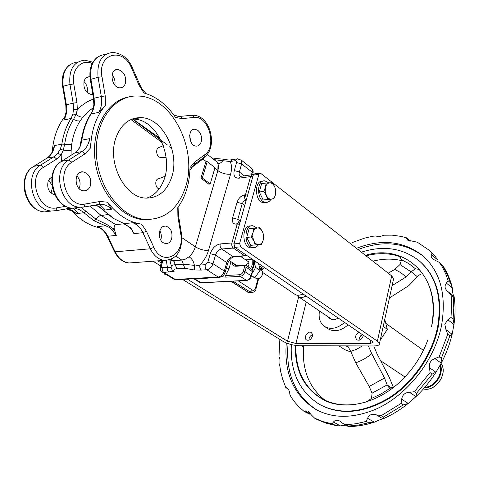 <?xml version="1.0" encoding="UTF-8"?>
<svg xmlns="http://www.w3.org/2000/svg" width="479" height="479" viewBox="0 0 479 479"><rect width="100%" height="100%" fill="white"/><g stroke="black" fill="none" stroke-linecap="round" stroke-linejoin="round"><path stroke-width="0.72" d="M128.318 97.069C106.649 101.075 91.082 129.534 95.105 160.734C98.913 191.947 121.157 217.993 143.317 219.657L151.071 219.472M185.541 187.067C178.122 209.012 164.65 219.807 145.143 219.448C121.558 217.765 98.201 188.145 96.423 154.843C94.345 121.516 114.427 94.686 137.994 96.034C171.937 96.345 198.27 149.765 185.541 187.067M160.77 239.979C161.734 236.794 161.417 233.728 159.824 230.788M163.327 242.757C156.884 239.123 158.92 224.992 165.698 226.094C170.781 227.753 172.769 231.956 171.674 238.698C170.5 242.063 168.506 243.697 165.698 243.613L163.327 242.757M190.84 141.832L189.63 135.455M201.156 141.922C200.198 144.736 198.551 146.143 196.21 146.137C188.6 146.137 187.259 128.378 194.929 129.192L197.869 130.372C201.078 133.413 202.174 137.263 201.156 141.922M165.459 274.156L166.285 274.856M164.069 273.18L164.662 274.204L165.65 274.144M168.865 272.138C167.422 271.006 166.931 269.384 167.393 267.264L171.237 267.725L172.129 269.916L174.14 271.264L163.842 272.455L175.29 279.461L176.775 279.736M171.248 267.078L171.254 266.911C170.877 265.665 172.159 264.941 175.098 264.737L183.134 264.174L194.402 265.366L194.39 266.174L199.947 265.061C199.492 267.24 199.982 268.917 201.419 270.078L194.264 269.982L184.798 268.264L176.757 268.791C174.242 269.03 173.374 269.851 174.14 271.264M60.306 149.197L63.258 150.184L71.161 150.352L71.658 144.67C72.976 135.683 75.772 127.809 80.041 121.037L82.969 117.014C80.849 117.319 78.544 116.445 76.047 114.373L73.622 119.205C69.06 126.378 66.072 134.737 64.659 144.281L63.258 150.184L61.174 154.909L57.755 153.232L60.306 149.197L61.863 144.119C63.318 134.359 66.383 125.809 71.06 118.475L72.892 114.08L73.485 109.392L77.341 109.667L76.047 114.373L72.892 114.08M76.089 208.096L75.425 208.377L79.221 209.634L82.232 211.365L93.98 220.795L105.53 225.771L106.793 224.459L114.277 229.315L112.092 230.082L109.344 227.411L105.53 225.771L97.488 226.663L98.405 227.124C98.62 226.98 104.009 229.722 107.039 236.033L107.745 236.267C105.308 231.339 101.889 228.136 97.488 226.663M72.928 208.209L78.322 213.412M235.399 160.693L236.488 161.124L236.584 162.549L241.596 163.926L241.823 161.782L241.2 160.154L237.476 158.836L235.399 160.693L230.106 161.513C231.836 164.86 231.992 169.087 230.579 174.194C226.058 174.518 221.819 173.326 217.861 170.632L218.047 163.453C219.448 163.836 221.053 162.92 222.855 160.699L230.106 161.513L232.183 159.663L236.782 158.944M214.047 159.663L222.855 160.699L223.495 159.184C227.106 159.98 229.776 160.178 231.507 159.758M194.39 266.174L194.264 269.982M54.828 194.953C48.996 192.851 46.762 188.331 48.122 181.397L49.666 178.733L51.948 177.05M80.843 207.281L86.076 211.341L83.819 212.718L76.395 213.658C73.526 210.88 70.317 209.335 66.761 209.012L65.898 208.976M169.668 259.965L173.123 260.69L174.093 261.498L176.757 268.791M184.798 268.264L181.786 260.055L185.397 259.121L189.037 256.798C192.061 254.044 194.175 250.721 195.384 246.835C199.539 249.331 203.91 250.541 208.491 250.463C206.856 255.906 204.006 260.774 199.947 265.061L205.317 264.695C204.862 266.887 205.353 268.569 206.79 269.743L218.179 277.048L219.699 277.323M171.332 265.935L169.835 260.067M92.842 94.519L91.705 94.614C85.525 92.86 83.011 88.274 84.178 80.867C85.238 78.185 87.016 76.82 89.513 76.766L89.944 76.79M51.097 193.139L52.325 187.798M51.852 185.032L48.714 180.08M87.064 92.453C87.974 88.328 86.944 84.675 83.981 81.496M64.964 116.984L63.767 120.091C66.437 115.756 67.305 110.655 66.371 104.769L65.815 105.015L66.066 112.104L64.97 116.984M65.276 116.05C57.678 125.594 53.331 137.563 52.235 151.957M47.313 157.926L49.69 155.807L51.66 153.064L54.564 145.568L61.863 144.119L71.658 144.67M72.874 208.203L66.761 209.012L73.688 211.772L76.395 213.658M194.402 265.366C193.66 261.402 191.875 258.546 189.037 256.798M207.233 161.627L214.999 167.692L210.179 183.96L202.324 177.996L207.233 161.627L205.862 161.812L200.946 178.17L202.324 177.996M71.401 210.383C79.957 219.903 89.459 225.741 99.907 227.896M86.076 211.341L95.998 219.25L106.793 224.459M181.882 237.662L195.384 246.835L217.849 170.62C218.975 166.411 218.424 163.315 216.185 161.351L207.239 154.292M204.79 156.741L202.922 158.98L202.683 158.286M200.946 178.17L208.808 184.122L210.179 183.96M80.274 145.179L80.861 142.862M116.163 235.195L112.092 230.082M116.211 235.159L114.277 229.315C113.864 226.477 114.379 224.932 115.816 224.669L101.057 215.382L89.902 205.958M123.989 223.759L115.816 224.669M123.438 223.525L130.941 228.076L133.916 233.614L131.509 229.309M97.315 204.677L99.105 204.371L100.057 201.479L107.559 202.198C117.553 215.005 128.887 222.322 141.568 224.148L132.665 222.741L124.205 223.687L113.218 218.316L124.205 223.687L130.941 228.076M95.926 205.521L99.794 206.946L103.721 210.197L111.553 209.203L107.559 202.198M75.053 152.771L78.754 149.244L80.712 145.251L78.43 149.358M79.101 188.534L79.538 187.475C80.759 183.086 79.855 179.212 76.826 175.853M90.363 185.828C89.052 189.223 86.831 190.882 83.699 190.81C74.083 190.534 73.401 170.668 83.041 171.847C89.226 173.703 91.669 178.368 90.363 185.828M80.149 145.592L81.25 140.688L81.855 140.161L80.712 145.251M90.645 114.2L93.261 109.481L91.028 114.044L98.728 112.337L105.332 105.446C96.147 116.265 91.244 130.414 90.615 147.885L89.567 138.635C88.663 144.484 86.166 148.789 82.071 151.55L74.868 152.891L78.754 149.244M92.788 109.619L93.842 105.105L94.447 104.566L93.261 109.481M114.858 85.124C115.481 81.334 114.541 77.921 112.044 74.898M125.312 83.603C124.265 86.388 122.468 87.795 119.93 87.825C111.152 87.998 108.811 68.778 117.708 69.479C123.917 71.311 126.45 76.017 125.312 83.603M193.821 164.776L194.456 164.315L194.462 162.249L190.013 167.626C189.672 183.367 185.595 196.695 177.775 207.617L177.907 216.556L180.781 234.213C185.092 255.169 162.261 267.09 153.843 247.32L146.436 231.231L142.934 232.704L133.916 233.614M139.736 84.693L139.102 85.34L143.951 92.998C156.352 96.56 166.866 104.691 175.482 117.397L181.906 118.624L194.151 117.439C208.527 115.188 217.34 146.706 204.767 154.729L194.462 162.249M165.01 176.284L158.753 178.733C154.543 178.901 154.921 188.097 159.172 188.852L159.178 188.852M163.321 145.67L159.525 147.275C155.352 147.502 155.956 156.687 160.196 157.381L161.13 157.435M146.634 198.132C153.807 195.737 159.232 190.486 162.896 182.385C174.56 158.471 157.154 119.271 133.743 119.133L131.941 119.121M171.674 177.2C166.77 191.313 158.088 198.27 145.634 198.078C124.672 197.695 106.721 162.273 116.008 137.599C121.121 124.235 129.444 117.577 140.976 117.624C162.824 117.864 180.17 152.789 171.674 177.2M296.657 295.07L298.064 296.453C300.345 297.866 303.009 297.734 306.069 296.046M261.109 269.623L263.761 268.917L259.408 265.947M302.86 293.849C299.8 295.549 297.13 295.687 294.848 294.274L262.642 272.431M254.9 277.616L256.307 278.55C258.923 279.401 260.989 278.018 262.51 274.401L262.288 271.419L260.061 269.635M248.978 262.851L245.476 265.144M250.313 278.209L254.786 277.724L251.499 275.527M254.786 277.724L260.073 270.437L255.469 267.312M260.073 270.437L258.594 263.588L255.78 261.66M252.164 269.677C254.169 266.402 254.828 263.336 254.127 260.48M252.229 272.832C255.391 269.084 256.57 265.336 255.762 261.6M248.134 261.534L248.445 261.6M253.163 259.822L253.463 265.623L251.792 269.36M246.936 260.72L248.314 261.438L248.942 262.678L248.924 264.671L248.05 266.839M252.158 259.414L252.265 264.809L250.589 268.551M208.018 277.988L209.778 277.892M226.22 268.563L228.974 268.839L225.543 275.539L226.004 277.143L221.46 276.79M359.166 340.216C358.975 337.743 360.028 335.857 362.31 334.558M363.262 335.204L363.148 336.019C361.753 339.563 359.657 340.838 356.867 339.827C354.765 337.186 355.412 334.623 358.801 332.157M308.973 340.18C308.961 337.581 310.129 335.743 312.482 334.665M312.368 336.246C311.045 339.581 309.117 340.826 306.572 339.982C302.991 337.952 307.955 330.163 311.302 332.57L312.368 334.067L312.368 336.246M152.999 261.211L160.435 265.791M182.529 279.413L282.796 341.216C287.783 343.952 293.364 345.455 299.537 345.736L373.614 345.964C377.566 345.916 379.512 345.131 379.464 343.599L377.392 341.156L240.614 246.865L234.914 247.326L233.944 243.901L239.644 243.422L240.614 246.865M157.831 260.851L161.291 262.995M187.349 279.143L287.514 341.216L295.92 343.485L370.105 343.575L373.003 342.389L371.955 341.162L234.914 247.326M393.415 279.664L393.636 278.646L391.696 275.916L260.313 173.057L258.894 174.356L239.644 243.422M259.858 173.117L254.672 173.853L253.247 175.146L233.944 243.901M338.264 318.092C335.031 319.918 332.175 320.062 329.69 318.529L327.941 316.709M344.593 322.427C337.402 328.576 330.726 329.923 324.564 326.468C320.026 323.121 318.325 317.948 319.463 310.961M348.131 324.852C340.964 330.965 334.3 332.3 328.139 328.845L324.564 326.468M424.867 387.272C434.363 386.93 443.027 374.446 440.027 365.429C443.027 374.446 434.363 386.93 424.867 387.272M252.756 247.703L250.972 247.841C241.608 247.415 241.506 224.495 250.864 225.986L251.086 225.962M258.486 244.643C257.031 246.829 255.229 247.841 253.074 247.673C243.709 247.248 243.607 224.286 252.96 225.783L257.013 228.004M380.2 340.198L387.337 329.354L383.212 326.415M387.337 329.354L384.739 319.421M265.546 202.449L263.695 202.665C254.648 202.425 253.828 179.87 262.911 181.158L263.067 181.134M270.857 199.42C269.521 201.545 267.833 202.545 265.779 202.425C256.738 202.18 255.918 179.583 264.995 180.876L268.869 182.876M422.58 273.713L420.58 274.228L418.706 275.449L408.803 285.622L389.415 297.992M372.913 261.175C382.853 258.648 392.397 258.462 401.558 260.606M325.241 400.366C309.284 387.996 302.039 370.177 303.518 346.898L303.71 345.748M338.904 345.856L344.7 349.64L350.921 352.059M352.173 242.596L364.393 238.183L372.375 236.309L376.063 235.931C377.662 236.931 380.272 236.692 383.901 235.213L392.145 235.153L400.767 236.345L406.449 237.776L407.443 240.075L417.371 242.224L428.561 249.816L432.04 253.056L431.477 254.624C430.861 256.217 431.298 257.702 432.782 259.085L439.201 262.318L442.356 266.893L445.865 274.257L448.188 280.868L446.362 283.065C444.344 285.909 444.698 288.621 447.422 291.196L448.524 292.028L451.152 295.615L451.685 304.788L451.002 317.487L447.847 319.762L444.811 324.271L445.931 329.564L447.751 334.24L449.871 335.863L452.128 334.336L454.032 324.133L453.104 319.152L453.781 308.039L453.224 297.321L454.176 296.693L448.643 292.136M447.751 334.24L439.165 356.837L434.89 358.561C430.645 360.208 428.867 363.274 429.549 367.77L430.04 372.572L432.226 374.093L436.052 372.117L441.165 363.286L441.321 358.406L449.871 335.863M430.04 372.572L414.395 391.702L409.479 392.331C405.012 392.487 402.408 394.786 401.671 399.229L401.055 403.474L403.318 404.899L408.252 403.42L415.982 396.642L416.628 393.163L432.226 374.093M401.671 399.229L408.258 403.414C400.3 409.802 391.936 414.928 383.158 418.796L383.601 417.017L403.318 404.899M401.055 403.474L381.302 415.64L376.344 414.862C372.309 413.425 369.375 414.557 367.555 418.251L366.267 421.412L368.591 422.765L374.327 422.221C378.703 420.143 381.619 419.023 383.08 418.88L383.158 418.796M343.479 423.831L348.401 426.597L348.437 426.047L358.412 425.065L368.591 422.765M366.267 421.412L356.077 423.729L346.083 424.723L343.227 423.699L339.695 421.011C337.198 419.784 335.12 420.125 333.456 422.029L332.049 423.819L336.539 425.717L340.353 425.873L345.838 425.238M336.539 425.717L326.54 423.364L317.212 419.586L325.498 422.951L334.414 425.124M304.081 411.413L310.123 414.365M431.477 254.624L437.489 259.768L434.489 255.193L430.615 251.583L434.489 255.193M440.321 263.462L442.578 265.204M453.823 296.399C452.954 294.699 452.487 291.939 452.41 288.107L447.392 274.73L442.38 265.216M332.049 423.819L323.127 421.646L314.649 418.179L311.374 414.97L308.219 410.994L305.033 410.904L304.081 411.419L299.944 407.791L295.298 402.803L291.202 397.313L289.897 394.445C289.573 391.211 288.627 389.044 287.053 387.954L285.795 387.517L282.562 378.919L280.64 371.363L279.67 364.944C280.287 360.962 280.059 358.208 278.976 356.675L279.85 339.401M393.397 387.451L389.325 377.452L376.943 353.682L373.77 345.964M362.346 345.928L356.61 349.287L350.7 351.4L347.754 346.048M368.381 345.946L371.752 353.7C366.68 357.885 361.34 360.915 355.717 362.783L369.207 386.475L372.105 393.289L371.47 398.426L366.824 401.725C349.586 406.869 334.444 405.749 321.391 398.372C303.788 387.086 295.303 369.453 295.95 345.473M350.7 351.4L355.717 362.783M371.752 353.7L384.511 378.021L369.207 386.475M366.076 255.804C377.512 252.852 388.355 252.972 398.588 256.163L399.833 256.864L401.54 259.78L400.061 264.456L394.792 269.414L400.779 272.659L406.12 276.934L392.115 285.622M394.792 269.414L388.212 273.18M384.511 378.021L387.194 385.014L392.05 388.134M431.585 326.474C435.734 302.74 431.579 283.718 419.113 269.414L415.413 268.761L411.233 271.761L406.12 276.934M394.558 386.583L390.217 388.188L389.062 387.685L387.194 385.014M273.778 199.078L275.455 194.851C274.659 197.516 273.269 198.971 271.294 199.204L263.175 199.994L267.671 199.462L266.3 195.384L263.803 191.42L259.301 191.983L263.175 199.994M263.803 191.42L265.51 187.151L265.186 191.307L266.3 195.384C267.617 197.953 269.282 199.222 271.294 199.204L267.671 199.462M275.455 194.851L276.024 190.768L274.683 186.708L275.772 190.744L275.455 194.851M272.228 182.774L274.683 186.708C273.389 184.152 271.737 182.858 269.731 182.834L272.228 182.774M266.108 183.044L269.731 182.834C267.737 183.026 266.33 184.469 265.51 187.151L266.108 183.044L261.612 183.637L259.301 191.983M253.654 228.321L259.965 227.723L262.486 231.656L263.426 234.488L263.648 237.566L263.276 239.919L261.552 244.272L250.727 245.362L246.739 237.392L251.271 236.991L253.026 232.596L253.654 228.321L249.128 228.752L246.739 237.392M255.259 244.991L253.828 240.949C255.187 243.506 256.906 244.715 258.977 244.583C261.019 244.242 262.456 242.685 263.276 239.919L263.881 235.674L262.486 231.656C261.151 229.112 259.45 227.884 257.379 227.968C255.325 228.267 253.87 229.812 253.026 232.596L252.684 236.854L253.828 240.949L251.271 236.991M160.669 260.642L161.794 261.336M246.218 255.062L244.553 255.708L246.152 255.996M235.033 247.404L233.363 248.068L244.553 255.708L232.926 256.558C230.046 257.103 227.986 259.097 226.747 262.552L227.633 263.546L225.238 272.06C224.238 275.251 222.178 277.024 219.053 277.371L176.176 279.766L173.757 279.101L175.29 279.461L218.179 277.048C221.035 276.545 223.094 274.557 224.346 271.078L225.13 272.437M252.864 173.781L252.996 173.314L252.188 172.177L251.451 174.811M238.901 222.017L236.291 224.136L237.231 224.04L231.908 242.943C231.465 245.146 231.95 246.853 233.363 248.068L221.711 249.002L232.926 256.558L234.459 256.864M247.11 255.678L233.848 256.906C231.345 257.486 229.273 259.702 227.633 263.546L227.525 263.929M234.153 243.146L231.908 242.943L220.256 243.931C215.64 244.859 212.317 248.104 210.287 253.666L215.478 255.079L226.747 262.552L224.346 271.078L213.011 263.684C211.73 267.198 209.658 269.216 206.79 269.743L201.419 270.078M240.554 176.332L239.284 175.08L239.069 173.099L241.596 163.926L252.188 172.177L252.355 169.734L251.385 168.045C252.942 169.416 253.475 171.177 252.996 173.314L252.625 174.625M166.297 260.42L167.393 267.264L162.369 267.599C161.908 269.713 162.399 271.33 163.842 272.455L162.315 272.108L173.757 279.101M162.369 267.599L161.579 267.324L161.237 266.228L162.902 260.474M162.315 272.108C160.812 272.036 160.148 270.06 160.315 266.168L161.363 265.504M236.584 162.549L234.267 170.578L239.296 171.955L244.314 175.811M252.056 174.727L241.2 176.254L239.051 178.182L250.601 176.571L252.81 176.709M246.422 199.462L245.47 194.797L250.601 176.571L252.738 174.625L253.439 174.655M246.278 199.965L243.691 201.216L242.212 203.677L237.063 202.264C238.542 198.186 241.033 195.737 244.535 194.917L247.685 194.953M244.535 194.917C244.104 197.043 244.577 198.743 245.949 200.006L246.212 200.204M238.267 222.046L237.794 219.346L242.212 203.677L244.721 205.521M237.063 202.264L232.614 217.927L237.794 219.346L240.326 221.16M240.099 221.975L239.572 221.951L237.231 224.04L239.464 224.226M210.287 253.666L207.802 262.27L213.011 263.684L215.478 255.079C216.748 251.595 218.819 249.571 221.711 249.002C220.292 247.799 219.807 246.11 220.256 243.931M70.988 208L55.516 210.802L51.558 210.976L55.869 210.694L56.756 207.838C38.548 212.251 26.716 176.589 43.583 167.303L40.637 165.105L33.835 166.333C16.657 175.613 25.459 211.676 44.733 211.88L48.69 211.706L47.804 211.473M46.439 158.477L33.213 166.734C16.304 176.541 24.573 211.359 44.733 211.88L51.558 210.976C32.273 210.754 23.453 174.428 40.637 165.105L53.864 156.819L47.056 158.094C51.151 155.4 53.654 151.226 54.564 145.568M61.408 161.369L61.174 154.909L56.779 158.986L53.864 156.819L57.755 153.232M56.779 158.986L43.583 167.303M55.6 210.79L69.15 208.419M71.467 208.072L70.407 208.251M56.756 207.838L65.779 206.317M70.485 208.239L71.688 208.096M92.196 63.509C81.514 58.414 70.982 69.76 73.784 83.957L69.958 84.508C68.695 69.671 73.634 61.546 84.771 60.144L92.914 62.186M73.784 83.957L76.987 102.608L73.173 103.165L73.485 109.392M76.987 102.608L77.341 109.667C82.16 104.667 87.579 101.123 93.603 99.033M77.802 62.013C66.779 63.545 61.899 71.622 63.168 86.244L69.958 84.508L73.173 103.165L66.371 104.769L63.168 86.244L62.611 86.525L65.803 104.955M63.767 120.091L71.06 118.475L77.047 120.81L80.041 121.037M214.017 159.639L215.855 158.525L223.459 159.172M239.051 178.182C234.782 178.26 233.189 175.727 234.267 170.578M236.291 224.136C233.01 224.064 231.782 221.993 232.614 217.927M207.802 262.27L205.317 264.695M107.967 214.538L99.961 215.682L98.051 216.891L93.98 220.795M170.805 259.277L173.123 260.69L181.786 260.055L175.571 255.984M230.579 174.194L208.491 250.463M77.46 186.373L76.251 183.385M71.018 155.34L71.161 150.352M82.969 117.014L87.885 111.763L93.405 107.637M191.085 167.931L202.922 158.98L206.449 161.734M214.832 168.267L217.849 170.62M82.693 133.15L80.586 142.922M116.325 235.399L107.745 236.267L115.152 251.804L114.439 251.547L107.104 236.171M169.943 259.618L164.225 260.378C158.387 259.546 153.765 255.684 150.358 248.787L115.152 251.804C118.547 258.474 123.175 262.199 129.031 262.983L133.413 262.66M201.683 160.016L201.473 159.172M96.507 205.593L94.68 205.311L96.279 205.605C96.656 205.114 98.872 206.563 102.925 209.958L113.894 218.454M75.652 207.784L76.586 208.018L72.622 208.185C52.307 207.557 44.026 171.793 60.941 161.752L61.629 161.303C44.415 170.769 53.301 207.91 72.622 208.185L79.843 207.227C60.516 206.934 51.606 169.512 68.832 160.004L82.071 151.55L85.088 153.771L71.88 162.261L68.832 160.004L61.629 161.303L74.185 153.328M98.794 204.479L101.907 204.353L93.872 205.269M81.286 140.407C82.723 130.695 85.723 122.145 90.297 114.756L91.028 114.044C86.358 121.504 83.298 130.21 81.855 140.161L89.567 138.635M93.501 98.411L90.28 79.46L98.069 77.317C96.782 62.06 101.704 53.756 112.846 52.397C121.965 53.409 128.432 58.456 132.24 67.545L131.563 68.09L139.102 85.34M105.679 54.372C94.543 55.744 89.615 64.006 90.896 79.155L94.129 98.207L93.513 98.476L93.86 104.847M94.447 104.566L94.129 98.207L101.314 96.513L98.069 77.317L101.991 76.754C97.363 53.325 123.271 46.619 131.563 68.09M111.553 209.203C108.679 206.317 105.464 204.701 101.907 204.353L99.105 204.371L83.807 207.066L79.843 207.227L84.202 206.94L85.142 204.006C66.904 208.485 54.983 171.739 71.88 162.261M98.71 204.491L83.897 207.048M100.057 201.479L85.142 204.006M153.843 247.32L150.358 248.787L142.934 232.704C140.491 227.603 137.066 224.28 132.665 222.741M141.568 224.148L146.436 231.231M181.511 233.968L180.781 234.213M178.637 216.352L177.907 216.556M204.102 157.25L204.743 156.777L204.767 154.729M179.966 116.391L192.36 115.247L193.504 115.936L194.151 117.439M179.697 116.421L181.086 116.912L181.906 118.624M132.216 67.479L140.892 87.046L143.125 90.441L146.215 93.662M98.728 112.337C101.398 107.877 102.261 102.602 101.314 96.513L105.224 95.938L101.991 76.754M105.224 95.938L105.332 105.446M90.615 147.885L85.088 153.771M158.938 138.647L158.082 136.94L159.238 136.934M158.082 136.94L132.593 118.876M231.225 281.269L248.391 292.364L230.836 281.293M247.709 292.19L249.673 292.837L248.391 292.364L250.122 292.292L252.433 290.094L238.326 280.904M252.433 290.094C253.786 290.747 254.792 290.154 255.433 288.31L257.959 278.916M260.39 269.857L261.127 267.114M162.07 142.508L130.971 119.534M250.451 292.807L251.403 292.765L232.962 281.179M255.888 289.088L255.942 288.879C255.936 290.765 254.421 292.058 251.403 292.765L252.331 292.699M258.66 278.76L255.942 288.879L255.433 288.31M301.65 294.471L303.153 294.052M194.636 278.736L208.197 278.137M193.959 278.772L194.815 278.88L200.97 282.73L246.248 280.371C248.523 279.987 250.134 278.443 251.086 275.73L252.289 271.3L251.834 269.39L245.769 265.306L246.224 267.222L252.529 271.725M226.004 277.143L240.141 276.353L246.709 280.466M201.431 282.82L246.523 280.472C248.882 280.131 250.493 278.658 251.361 276.042L245.003 271.677L246.224 267.222L244.547 266.767L243.326 271.222C242.602 273.264 241.386 274.437 239.68 274.73L225.543 275.539M236.422 265.546L235.243 265.24L234.213 263.827M245.679 259.863L252.529 259.384M245.014 265.115L245.769 265.306L244.721 265.007L243.943 265.713L244.547 266.767M243.943 265.713L235.824 266.24C233.65 266.234 232.483 265.013 232.321 262.564M228.974 268.839L230.98 261.666M199.713 282.43L201.252 282.832L199.713 282.43L193.869 278.778M243.326 271.222L245.003 271.677C244.039 274.401 242.416 275.958 240.141 276.353L239.68 274.73M251.834 269.39L252.559 271.605L251.325 276.155M245.745 259.905L246.146 259.959M244.535 265.019L236.608 265.534L235.824 266.24M298.674 296.866L287.514 341.216M306.225 301.986L295.92 343.485M370.812 340.377L370.105 343.575M391.696 275.916L377.392 341.156M258.894 174.356L253.247 175.146M441.075 363.513C448.332 373.554 435.369 392.217 423.43 388.918C435.465 392.301 448.44 373.614 441.081 363.501M440.446 364.729C444.249 374.273 434.573 388.176 424.316 387.912M356.49 248.284C381.613 238.65 403.599 241.051 422.448 255.481C440.219 271.096 446.602 294.322 441.614 325.163C434.728 360.543 406.976 395.672 375.446 409.383C352.73 418.61 332.851 418.622 315.811 409.425C293.699 395.307 283.861 373.141 286.298 342.94M432.04 253.056L434.094 254.816M448.188 280.868L450.254 282.598M451.152 295.615L453.224 297.321M451.002 317.487L453.104 319.152M439.165 356.837L441.321 358.406M414.395 391.702L416.628 393.163M381.302 415.64L383.601 417.017M346.083 424.723L348.437 426.047M314.841 418.281L317.212 419.586M362.262 334.581L359.777 336.976M387.158 384.894L372.069 393.169M399.983 264.564L411.156 271.868M390.217 388.188L380.991 393.995L371.47 398.426M401.54 259.78L408.868 263.624L415.413 268.761M346.089 345.88L348.975 347.778M427.831 339.94C421.31 357.526 410.958 372.464 396.786 384.757C374.177 403.941 345.988 409.796 325.786 401.019C305.015 390.427 294.86 371.884 295.321 345.383M365.459 255.319C405.3 243.015 442.285 277.173 431.663 326.253M361.417 252.146C383.32 245.176 402.51 248.008 418.987 260.654C436.177 275.718 442.398 297.77 437.644 326.804C432.13 354.61 413.102 382.464 389.128 397.81C363.262 412.988 340.03 415.173 319.439 404.372C299.357 391.505 289.987 371.566 291.334 344.569M418.987 260.654L419.508 261.085C436.698 276.149 442.919 298.189 438.171 327.211C432.669 355.005 413.658 382.835 389.69 398.169C363.836 413.329 340.617 415.509 320.026 404.707L319.439 404.372M316.673 409.898C295.082 395.558 285.544 373.452 288.065 343.599M358.088 249.535C382.769 240.081 404.486 242.29 423.238 256.157M398.588 256.163L400.875 258.037M301.662 345.742L303.518 346.898M411.233 271.761L417.484 276.826M286.22 387.721L287.957 388.703M305.033 410.904L310.949 414.173M333.456 422.029L340.353 425.873M376.344 414.862L383.08 418.88M367.555 418.251L374.327 422.221M409.479 392.331L416.017 396.588M434.89 358.561L441.219 363.112M429.549 367.77L435.926 372.249M447.847 319.762L454.002 324.594M445.931 329.564L452.128 334.336M446.362 283.065L452.41 288.107M406.527 238.404L409.701 241.093M143.317 219.657L145.143 219.448M165.698 226.094L163.884 226.28M194.929 129.192L193.043 129.552M160.154 260.678L161.489 261.51M166.764 274.826L166.123 274.868M162.04 260.54L160.429 265.803M240.817 159.776L251.385 168.045M213.155 158.956L215.143 158.639M86.855 77.454L89.513 76.766M62.599 86.454C61.282 77.089 63.563 69.928 69.449 64.97M114.505 251.691C119.247 260.732 125.839 262.989 129.031 262.983L164.225 260.378C179.715 259.54 182.457 246.446 181.517 234.003L178.643 216.376L178.901 206.03M130.384 228.07L131.533 229.345M105.35 209.988L99.704 204.311M80.34 172.296L83.041 171.847M90.268 79.382C88.932 69.706 91.238 62.348 97.195 57.306M115.05 70.168L117.708 69.479M113.218 218.316L103.021 210.053M189.935 170.135L194.456 164.315L204.743 156.777C217.616 147.628 211.053 115.786 193.432 115.229M173.685 114.828L178.356 116.451M160.196 157.381L166.159 157.735M133.743 119.133L140.976 117.624M171.38 147.861L169.758 146.658M167.171 144.742L132.354 118.966M260.941 270.234L261.678 267.492M332.013 319.475L298.064 296.453M248.625 261.863L240.602 256.415M236.764 265.528L229.16 260.456M252.702 259.504L245.859 259.983M393.636 278.646L379.464 343.599M423.4 350.377L385.852 323.373M404.959 376.985L380.601 360.723M253.074 247.673L250.972 247.841M265.779 202.425L263.695 202.665M452.092 334.384C449.733 344.281 446.087 353.915 441.165 363.286M436.052 372.117C430.316 381.164 423.628 389.343 415.982 396.642M373.129 422.568C364.764 425.178 356.52 426.514 348.389 426.579M439.195 262.318L442.566 265.198C446.62 271.359 449.715 278.221 451.859 285.789M454.146 296.735C455.385 305.524 455.343 314.661 454.032 324.133M428.561 249.816L430.615 251.583M285.945 387.709L288.184 388.978M314.649 418.179L317.236 419.598M406.479 237.806L410.371 241.117"/></g></svg>
